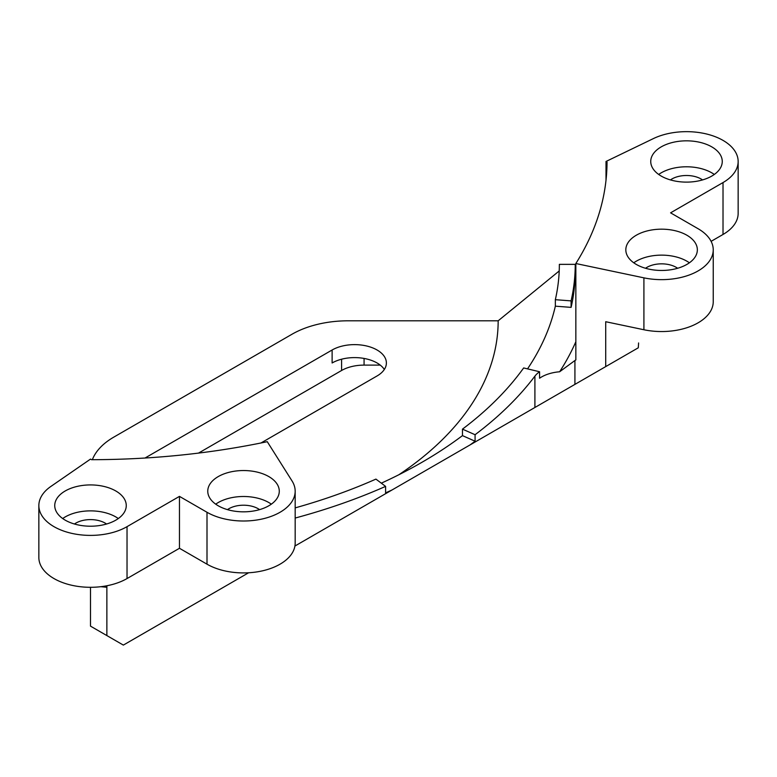 <?xml version="1.0" encoding="UTF-8"?>
<svg xmlns="http://www.w3.org/2000/svg" width="777" height="777" viewBox="0 0 777 777"><rect width="100%" height="100%" fill="white"/><g stroke="black" fill="none" stroke-linecap="round" stroke-linejoin="round"><path stroke-width="1.17" d="M260.994 442.977L377.078 375.951A31.789 18.347 0 0 0 386.383 362.976A31.789 18.347 0 0 0 377.078 350A31.789 18.347 0 0 0 332.119 350L332.119 362.976A31.789 18.347 180 0 1 377.078 362.976A31.789 18.347 180 0 1 384.333 369.463M227.467 509.634A20.658 11.927 180 0 1 258.129 508.702A20.658 11.927 180 0 1 259.576 509.634M74.446 524.019A20.658 11.927 180 0 1 105.109 523.086A20.658 11.927 180 0 1 106.556 524.019M670.444 179.924A20.658 11.927 180 0 1 701.107 178.992A20.658 11.927 180 0 1 702.554 179.924M645.522 268.269A20.658 11.927 180 0 1 676.194 267.337A20.658 11.927 180 0 1 677.641 268.269M218.24 505.788A35.761 20.649 180 0 1 207.76 491.181A35.761 20.649 180 0 1 229.837 472.115A35.761 20.649 180 0 1 268.813 476.583A35.761 20.649 180 0 1 279.283 491.181A35.761 20.649 180 0 1 257.206 510.256A35.761 20.649 180 0 1 218.24 505.788M215.715 504.166A35.761 20.649 180 0 1 268.813 502.544A35.761 20.649 180 0 1 271.338 504.166M295.173 491.181L295.173 543.094A51.651 29.817 180 0 1 263.286 570.648A51.651 29.817 180 0 1 207.003 564.18L179.468 548.28L127.03 578.564A51.651 29.817 180 0 1 53.982 578.564A51.651 29.817 180 0 1 38.85 557.478L38.85 505.565A51.651 29.817 180 0 1 50.893 486.431L90.501 459.1L91.521 459.693A516.53 298.213 180 0 0 267.269 441.686L292.055 480.982A51.651 29.817 180 0 1 295.173 491.181A51.651 29.817 180 0 1 263.286 518.735A51.651 29.817 180 0 1 207.003 512.276L179.468 496.377L127.03 526.66A51.651 29.817 180 0 1 53.982 526.66A51.651 29.817 180 0 1 38.85 505.565M65.219 520.163A35.761 20.649 180 0 1 54.74 505.565A35.761 20.649 180 0 1 76.816 486.499A35.761 20.649 180 0 1 115.792 490.967A35.761 20.649 180 0 1 126.262 505.565A35.761 20.649 180 0 1 104.186 524.64A35.761 20.649 180 0 1 65.219 520.163M62.694 518.541A35.761 20.649 180 0 1 115.792 516.919A35.761 20.649 180 0 1 118.318 518.541M636.295 264.423A35.761 20.649 180 0 1 625.825 249.815A35.761 20.649 180 0 1 647.901 230.75A35.761 20.649 180 0 1 686.868 235.217A35.761 20.649 180 0 1 697.348 249.815A35.761 20.649 180 0 1 675.271 268.891A35.761 20.649 180 0 1 636.295 264.423M689.393 262.801A35.761 20.649 0 0 0 686.868 261.179A35.761 20.649 0 0 0 633.77 262.801M661.208 176.068A35.761 20.649 180 0 1 650.737 161.47A35.761 20.649 180 0 1 672.814 142.405A35.761 20.649 180 0 1 711.781 146.872A35.761 20.649 180 0 1 722.26 161.47A35.761 20.649 180 0 1 700.184 180.546A35.761 20.649 180 0 1 661.208 176.068M714.306 174.456A35.761 20.649 0 0 0 711.781 172.834A35.761 20.649 0 0 0 658.682 174.456M90.501 587.295L90.501 626.136L123.349 645.095L248.621 572.766M380.244 365.112L364.073 365.112A31.789 18.347 0 0 0 341.598 370.483L198.514 453.098M606.011 180.235L606.011 161.47L607.031 162.063A516.53 298.213 180 0 1 575.844 263.529L575.844 359.926L574.922 360.528L574.922 384.382L638.276 347.805A548.319 316.569 180 0 0 638.577 343.23L638.577 342.958A15.89 9.178 180 0 1 638.577 343.23M574.922 384.382L294.92 546.037M605.71 366.608L605.71 321.717L643.91 329.749L643.91 277.845L575.844 263.529M559.217 270.959L498.164 320.804L348.183 320.804A79.468 45.882 0 0 0 291.987 334.246L113.782 437.13A79.468 45.882 0 0 0 92.366 459.683M575.242 264.355L559.353 264.355A468.852 270.687 180 0 1 555.341 299.689L555.341 306.177L571.095 307.371A484.741 279.866 180 0 0 575.242 270.843L575.242 264.355A484.741 279.866 0 0 1 571.095 300.884L571.095 307.371M575.844 270.843L575.242 270.843M470.075 444.91A484.741 279.866 0 0 0 475.077 441.21L462.47 435.625A468.852 270.687 0 0 1 422.037 462.247A468.852 270.687 0 0 1 381.313 483.168M295.173 518.045A484.741 279.866 0 0 0 385.596 486.383L385.596 492.871A484.741 279.866 0 0 0 392.006 489.986M462.47 429.137L475.077 434.722A484.741 279.866 0 0 0 534.906 376.136A31.789 18.347 180 0 1 539.578 371.746L523.659 367.948A468.852 270.687 180 0 1 462.47 429.137L462.47 435.625M475.077 434.722L475.077 441.21M539.578 371.746L539.578 378.234A31.789 18.347 180 0 1 559.625 371.775A500.631 289.034 0 0 0 575.844 341.744M527.534 368.871A468.852 270.687 0 0 0 555.341 306.177M398.883 474.737A407.663 235.363 0 0 0 498.164 320.804M332.119 350L145.027 458.022M555.341 299.689L571.095 300.884M385.596 486.383L375.922 479.108A468.852 270.687 180 0 1 295.173 507.886M606.011 161.47L653.35 138.607A51.651 29.817 180 0 1 708.362 134.46A51.651 29.817 180 0 1 738.15 161.47A51.651 29.817 180 0 1 723.018 182.566L670.58 212.84L698.105 228.729A51.651 29.817 180 0 1 713.237 249.815A51.651 29.817 180 0 1 643.91 277.845M713.237 249.815L713.237 301.729A51.651 29.817 180 0 1 643.91 329.749M738.15 161.47L738.15 213.384A51.651 29.817 180 0 1 723.018 234.469L711.11 241.346M179.468 548.28L179.468 496.377M574.922 360.528L559.625 371.775M106.867 585.761L106.867 635.586M100.835 586.693L106.867 587.266M534.906 407.488L534.906 376.136M723.018 234.469L723.018 182.566M127.03 578.564L127.03 526.66M207.003 564.18L207.003 512.276M364.073 358.44L364.073 365.112M341.598 359.207L341.598 370.483"/></g></svg>
